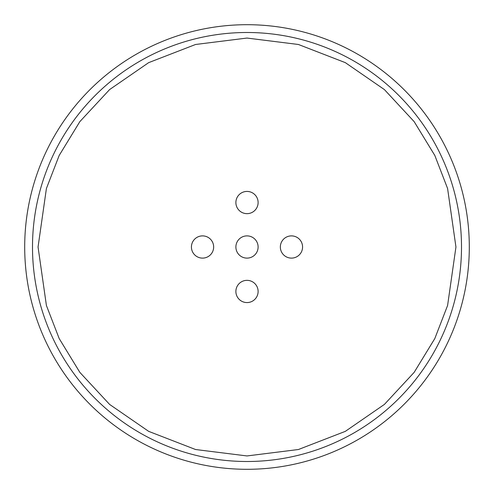 <?xml version="1.0" encoding="UTF-8"?>
<svg xmlns="http://www.w3.org/2000/svg" width="494" height="494" viewBox="0 0 494 494"><rect width="100%" height="100%" fill="white"/><g stroke="black" fill="none" stroke-linecap="round" stroke-linejoin="round"><path stroke-width="0.74" d="M24.7 247A222.3 222.3 0 0 1 358.15 54.482A222.3 222.3 0 0 1 358.15 439.518A222.3 222.3 0 0 1 24.7 247M32.499 247A214.501 214.501 0 0 1 354.254 61.237A214.501 214.501 0 0 1 354.254 432.763A214.501 214.501 0 0 1 32.499 247A214.501 214.501 0 0 1 354.254 61.237A214.501 214.501 0 0 1 354.254 432.763A214.501 214.501 0 0 1 32.499 247M258.115 247A11.115 11.115 0 0 1 241.443 256.627A11.115 11.115 0 0 1 241.443 237.373A11.115 11.115 0 0 1 258.115 247M302.575 247A11.115 11.115 0 0 1 285.903 256.627A11.115 11.115 0 0 1 285.903 237.373A11.115 11.115 0 0 1 302.575 247M258.115 202.54A11.115 11.115 0 0 1 241.443 212.167A11.115 11.115 0 0 1 241.443 192.913A11.115 11.115 0 0 1 258.115 202.54M213.655 247A11.115 11.115 0 0 1 196.983 256.627A11.115 11.115 0 0 1 196.983 237.373A11.115 11.115 0 0 1 213.655 247M258.115 291.46A11.115 11.115 0 0 1 241.443 301.087A11.115 11.115 0 0 1 241.443 281.833A11.115 11.115 0 0 1 258.115 291.46M38.057 247L46.411 188.498L59.187 155.443L79.843 121.635L109.612 89.575L148.675 62.639L195.568 44.485L247 38.057L298.432 44.485L345.325 62.639L384.388 89.575L414.157 121.635L434.813 155.443L447.589 188.498L455.943 247L447.589 305.502L434.813 338.557L414.157 372.365L384.388 404.425L345.325 431.361L298.432 449.515L247 455.943L195.568 449.515L148.675 431.361L109.612 404.425L79.843 372.365L59.187 338.557L46.411 305.502L38.057 247"/></g></svg>
